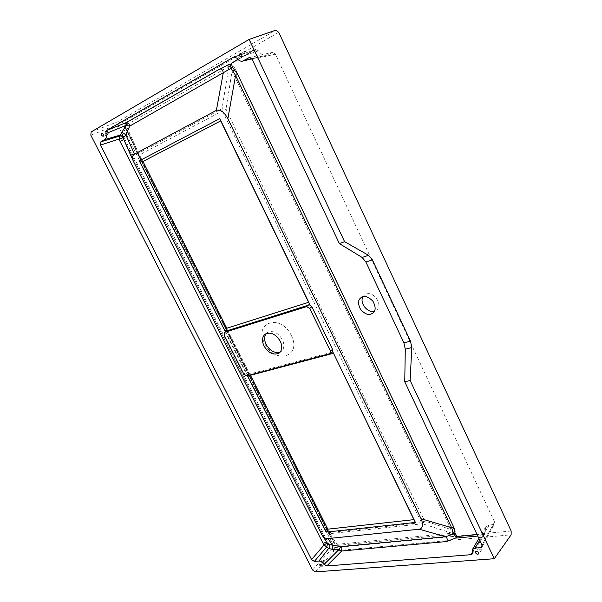 <?xml version="1.0" encoding="UTF-8"?>
<svg xmlns="http://www.w3.org/2000/svg" width="602" height="602" viewBox="0 0 602 602"><rect width="100%" height="100%" fill="white"/><g stroke="black" fill="none" stroke-linecap="round" stroke-linejoin="round"><path stroke-width="0.45" stroke-dasharray="3.01 2.26" d="M362.976 296.794L364.511 294.98L366.385 294.017C374.233 291.059 383.256 305.372 376.551 310.113L374.436 311.204M108.45 132.056L108.157 134.231L106.449 133.2L106.742 131.025L108.45 132.056M247.098 52.419L246.489 55.075L244.442 53.947L245.059 51.283L247.098 52.419M232.056 71.179C231.16 67.785 230.13 66.182 228.948 66.386L125.908 125.208L125.66 127.481L125.081 127.88C124.08 125.743 124.245 124.23 125.577 123.342L125.908 125.208L138.656 153.194L222.033 108.714L228.88 66.423L228.632 64.294C231.033 63.631 233.343 65.355 235.563 69.456L232.056 71.179L225.983 109.06L222.033 108.714L222.424 110.791L325.065 325.509L421.445 522.619L328.805 532.582L138.987 155.113L138.656 153.194L138.37 155.504L225.983 109.06C296.477 257.98 362.72 395.288 424.719 520.993L422.566 523.77L452.064 533.221L336.548 544.366L333.764 542.816L337.617 545.389L329.926 533.635L422.566 523.77L421.445 522.619L424.719 520.993L451.131 529.534C452.794 531.611 453.133 532.838 452.147 533.214L453.306 534.335C455.451 533.643 455.804 531.521 454.344 527.962L451.131 529.534L232.056 71.179M323.462 561.335L325.742 562.351L325.75 561.147L323.47 560.131L323.462 561.335M478.951 548.512C479.914 549.859 480.893 550.198 481.886 549.521L481.909 548.264C480.945 546.917 479.967 546.578 478.974 547.248L478.951 548.512M291.278 335.464C302.497 357.279 274.339 364.707 264.602 343.253C253.164 322.16 280.923 313.266 291.278 335.464M266.317 333.516L267.296 332.613C272.811 330.069 277.861 332.424 282.436 339.686C284.663 344.788 284.302 348.686 281.345 351.38L280.201 352.065M477.77 536.066L482.894 535.592L483.918 534.012L485.099 533.349L485.483 527.239L489.321 524.974L493.392 524.568L494.641 523.808L494.573 522.047L275.37 54.165L252.2 59.41M249.431 375.136L246.97 374.783L247.414 375.671M246.97 374.783L247.941 374.527L245.797 372.736L243.81 374.083M226.043 331.092L226.066 333.538L245.797 372.736M483.918 534.012L477.093 534.644M237.858 59.297L253.72 50.207L255.639 49.469L258.476 50.786C260.734 54.21 263.533 55.685 266.889 55.196L272.525 52.374L275.37 54.165M255.376 49.59L238.053 59.508M472.322 552.576L482.894 535.592L484.128 534.854L484.264 533.327L472.299 552.501M328.805 532.582L329.926 533.635L327.977 532.424L328.805 532.582M133.546 161.622L123.568 139.062L327.24 542.899L321.536 534.237M326.638 542.003L123.764 139.468M332.214 352.132L247.941 374.527M485.212 531.859L484.264 533.327M234.547 56.731L253.72 50.207M125.607 127.376L334.614 543.072L125.66 127.481L138.377 155.504L327.917 532.303L334.697 543.237L327.977 532.424L138.37 155.504L125.615 127.376M258.476 50.786L237.075 58.228M253.728 50.207L256.941 51.358M228.948 66.386L228.632 64.294M453.306 534.335L452.147 533.214M494.573 522.047L482.029 545.058M278.749 32.312L120.844 123.282L90.842 135.217M91.128 131.943L117.977 121.649L117.616 124.87L331.439 549.099L312.581 570.011M454.344 527.962L235.563 69.456M125.577 123.342L228.489 64.369M125.081 127.88L333.764 542.816M337.617 545.389L453.148 534.358M511.158 531.032L334.396 547.609L120.844 123.282L117.977 121.649L275.784 30.16M315.343 571.9L334.178 550.898L511.136 534.809M334.178 550.898L331.439 549.099L334.396 547.609L334.178 550.898M226.066 333.538L224.177 335.118M331.807 352.305L329.482 353.871M246.677 375.866L248.769 374.436M482.112 545.269L493.392 524.568M489.321 524.974L479.764 540.28M268.334 54.631L251.794 58.725M249.822 57.521L272.029 52.562M372.931 313.048L376.551 310.113M108.157 134.231L103.123 136.345M246.489 55.075L241.477 57.062M325.742 562.351L322.115 566.256M481.886 549.521L478.56 553.908M279.245 352.99L281.345 351.38M265.158 334.17L267.296 332.613M322.424 535.682L321.912 534.915M478.906 538.466L485.483 527.239M485.099 533.349L472.216 554.021M482.104 546.849L494.641 523.808M478.974 547.248L475.64 551.613M323.47 560.131L319.828 564.021M133.17 160.809L133.366 161.246M251.892 58.861L266.889 55.196M254.059 50.056L234.216 56.806M253.999 50.079L255.639 49.469M249.296 57.559L272.525 52.374M245.059 51.283L240.04 53.247M106.742 131.025L101.7 133.125M360.831 297.839L364.511 294.98"/><path stroke-width="0.9" d="M370.87 314.109L372.931 313.048C375.904 310.722 375.874 306.734 372.826 301.068C368.567 297.034 365.196 295.627 362.705 296.869L360.831 297.839C357.821 300.059 357.784 304.018 360.718 309.714C364.94 313.853 368.326 315.313 370.87 314.109M103.409 134.156L103.123 136.345L101.414 135.307L101.7 133.125L103.409 134.156M242.087 54.391L241.477 57.062L239.43 55.918L240.04 53.247L242.087 54.391M319.828 565.233L322.115 566.256L322.108 565.052L319.828 564.021L319.828 565.233M475.618 552.877C476.581 554.231 477.559 554.577 478.56 553.908L478.582 552.644C477.619 551.289 476.633 550.943 475.64 551.613L475.618 552.877M280.201 352.065C274.775 353.532 270.08 350.981 266.122 344.419C264.105 340.01 264.165 336.367 266.317 333.516M280.321 341.281C282.556 346.398 282.195 350.296 279.245 352.99C273.692 355.632 268.605 353.306 264 346.007C261.712 340.83 262.096 336.887 265.158 334.17C270.682 331.634 275.731 334.005 280.321 341.281M372.405 259.861L368.544 255.301L362.171 257.475L365.918 262.043L372.405 259.861L410.489 341.168L411.783 347.557L405.296 349.198L404.747 381.751L482.029 545.058L482.104 546.849L480.84 547.602L474.88 548.098L472.435 549.498L472.216 554.021L471.012 554.69L326.841 565.955L324.185 564.322C322.664 562.163 320.904 561.072 318.894 561.056L314.342 561.433L311.58 559.551L100.557 145.074L123.779 137.527L125.841 134.81L129.693 126.119L231.093 68.274L235.578 75.423L237.692 74.385L232.199 66.852L231.928 65.212L230.205 63.97L219.88 68.929C221.935 68.989 223.056 70.351 223.244 73.023L216.381 110.362C220.309 109.158 224.132 111.919 227.857 118.662L235.578 75.423L451.635 527.728L453.63 533.936L445.706 536.728L419.255 529.218C422.928 528.217 423.537 524.733 421.084 518.758L227.857 118.662M362.171 257.475L339.355 243.569L252.2 59.41L249.296 57.559L242.523 61.156C240.416 61.509 238.603 60.531 237.075 58.228L233.9 56.949L106.276 130.634L105.794 133.621C106.75 136.413 106.434 138.392 104.861 139.551L100.865 141.824L100.557 145.074M339.355 243.569L344.6 241.68L249.115 39.416L91.128 131.943L90.842 135.217L312.581 570.011L315.343 571.9L494.257 558.724L410.143 380.532L404.747 381.751M249.115 39.416L275.784 30.16L278.749 32.312L511.158 531.032L511.136 534.809L494.257 558.724M368.544 255.301L344.6 241.68M411.783 347.557L410.143 380.532M365.918 262.043L403.889 342.869L410.489 341.168M405.296 349.198L403.889 342.869M308.781 304.8L306.553 306.621L309.759 308.48L330.325 350.891L332.53 349.416L311.866 306.742L309.488 304.838L226.081 331.077M332.53 349.416L332.349 352.019L329.941 353.66L330.325 350.891M247.414 375.671L326.164 532.115L415.44 522.446L332.816 351.892L332.349 352.019M226.819 328.256L142.975 161.479L220.701 120.889L308.608 302.324L226.819 328.256L225.118 331.386L226.043 331.092M225.118 331.386L139.288 160.862L219.798 118.609L309.947 304.695L309.488 304.838M419.255 529.218L328.082 538.549C325.629 538.715 323.575 537.496 321.912 534.915L133.366 161.246C131.913 157.859 132.29 155.497 134.487 154.15L216.381 110.362M306.553 306.621L224.742 332.304L226.736 330.633M329.941 353.66L246.677 375.866L243.81 374.083L224.177 335.118L224.742 332.304M374.436 311.204C367.702 313.507 359.191 302.806 362.976 296.794M477.093 534.644L456.963 536.525L455.586 538.113L477.77 536.066M456.963 536.525L456.278 535.088L456.256 537.21L455.676 538.007L446.729 541.529C447.595 539.482 447.256 537.879 445.706 536.728L340.74 546.608L341.853 547.654L341.635 551.011L326.841 565.955M238.053 59.508L231.108 63.481L231.928 65.212M237.692 74.385L453.577 526.773L455.27 533.951L456.278 535.088M471.012 554.69L472.322 552.576M322.424 535.682L327.623 543.501L328.933 544.524L340.74 546.608L339.114 549.348L332.221 549.4L328.7 548.407C329.971 547.075 330.046 545.781 328.933 544.524M456.256 537.21L453.63 533.936L455.27 533.951M311.58 559.551L324.049 544.968L323.078 543.358L326.638 542.003M318.894 561.056L328.7 548.407L324.049 544.968L326.781 543.245L327.623 543.501L326.811 546.789L314.342 561.433M323.078 543.358L120.039 141.402L123.756 139.491M453.577 526.773L451.635 527.728L421.084 518.758M333.305 353.314L250.462 375.287L327.827 529.166L413.89 519.639L332.816 351.892M250.462 375.287L249.431 375.136M413.89 519.639L415.44 522.446M327.827 529.166L326.164 532.115M324.185 564.322L339.114 549.348L341.635 551.011L446.729 541.529M332.221 549.4L332.56 545.435L328.082 538.549M231.108 63.481L237.858 59.297M233.9 56.949L234.547 56.731M133.17 160.809L123.026 137.738C122.296 136.218 121.13 135.676 119.535 136.12L100.865 141.824M230.205 63.97L231.093 68.274L232.199 66.852M308.608 302.324L309.947 304.695M220.701 120.889L219.798 118.609M142.975 161.479L139.288 160.862M105.794 133.621L126.066 125.374L120.182 135.111C122.108 134.75 123.305 135.548 123.779 137.527M219.88 68.929L126.458 122.507L126.066 125.374L129.693 126.119L129.362 124.178L126.458 122.507L106.276 130.634M122.018 132.237L125.841 134.81L134.487 154.15M104.861 139.551L120.182 135.111L119.535 136.12L119.158 139.34L120.039 141.402M309.759 308.48L311.866 306.742M480.84 547.602L482.112 545.269M479.764 540.28L474.88 548.098M251.794 58.725L243.434 60.794M248.799 57.747L249.822 57.521M472.435 549.498L478.906 538.466M224.328 332.53L226.269 330.904M242.523 61.156L251.892 58.861"/></g></svg>
